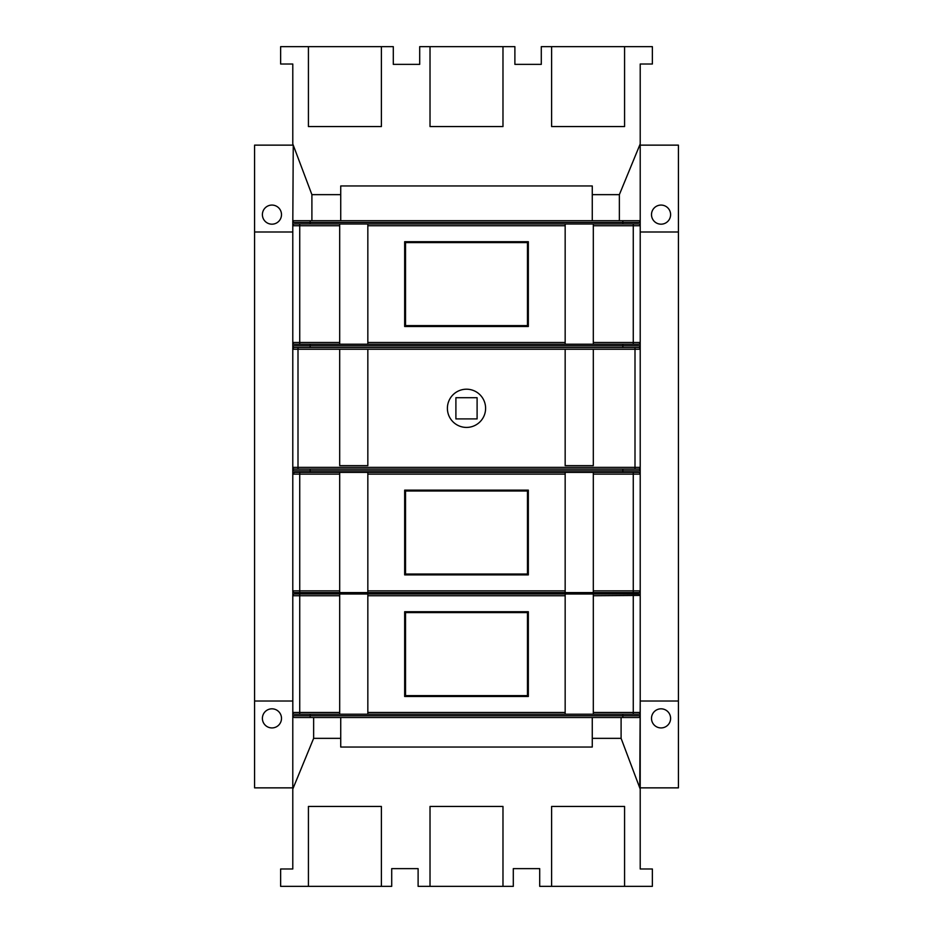 <?xml version="1.0" encoding="UTF-8"?>
<svg xmlns="http://www.w3.org/2000/svg" width="933" height="933" viewBox="0 0 933 933"><rect width="100%" height="100%" fill="white"/><g stroke="black" fill="none" stroke-linecap="round" stroke-linejoin="round"><path stroke-width="1.4" d="M639.711 145.14L678.419 145.14L678.419 701.01L640.213 701.01L640.213 145.14L640.213 220.701L292.787 220.701L292.787 225.739L293.254 145.14M593.306 712.474L593.306 594.006L638.475 594.006A1.738 1.738 0 0 1 640.213 595.744L640.213 712.474L593.306 712.474L593.306 714.212L638.475 714.212L294.525 714.212A1.738 1.738 119.3 0 1 292.787 712.474L292.787 787.86L254.581 787.86L254.581 145.14L292.787 145.14M254.581 231.99L292.787 231.99M281.498 214.625A9.552 9.552 0 0 1 271.946 224.177A9.552 9.552 0 0 1 262.395 214.625A9.552 9.552 0 0 1 271.946 205.073A9.552 9.552 0 0 1 281.498 214.625M310.164 344.207L339.694 344.207L294.525 344.207L310.164 344.207L310.164 347.508L638.475 347.508A1.738 1.738 0 0 1 640.213 349.245L640.213 345.77A1.738 1.738 0 0 1 638.475 347.508L294.525 347.508A1.738 1.738 -162 0 0 292.787 349.245L292.822 342.784M635 469.101L294.525 469.101A1.738 1.738 90 0 0 292.787 470.838L292.787 349.245A1.738 1.738 0 0 1 294.525 347.508L298 347.508L298 349.245L367.835 349.245L367.835 465.637L339.694 465.637L339.694 349.245L593.306 349.245L593.306 465.637L565.165 465.637L565.165 349.245L640.213 349.245L640.213 467.363L298 467.363L298 349.245L292.787 349.245L292.787 467.363A1.738 1.738 0.6 0 0 294.525 469.101L638.475 469.101L635 469.101L635 347.508M292.822 712.789L292.787 595.744A1.738 1.738 0 0 1 294.525 594.006L339.694 594.006L294.525 594.006M292.822 225.424L292.787 222.439A1.738 1.738 0 0 1 294.525 220.701L292.787 220.701M294.525 220.701L640.213 220.701L640.213 342.469L633.262 342.469L633.262 224.002L638.475 224.002L367.835 224.002L367.835 225.739L565.165 225.739L565.165 224.002L294.525 224.002L299.738 224.002L299.738 225.739L339.694 225.739L339.694 344.207L565.165 344.207L367.835 344.207L367.835 225.739M639.746 787.86L640.213 701.01M678.419 701.01L678.419 787.86L640.213 787.86L640.213 715.774A1.738 1.738 0 0 1 638.475 717.512L294.525 717.512L621.098 717.512L621.098 738.353L640.213 789.073L640.213 868.985L652.365 868.985L652.365 886.35L551.613 886.35L551.613 806.439L624.574 806.439L624.574 886.35M638.475 469.101A1.738 1.738 0 0 1 640.213 470.838L640.213 467.363A1.738 1.738 -36.1 0 1 638.475 469.101A1.738 1.738 0 0 1 640.213 470.838L640.178 473.824M638.475 347.508A1.738 1.738 -90 0 0 640.213 345.77L640.178 342.784M294.525 347.508A1.738 1.738 0 0 1 292.787 345.77L292.787 342.469A1.738 1.738 164.6 0 0 294.525 344.207L299.738 344.207L299.738 342.469L339.694 342.469M593.306 224.002L593.306 344.207L638.464 344.207L565.165 344.207L565.165 225.739M339.694 225.739L339.694 224.002L294.525 224.002A1.738 1.738 0 0 0 292.787 225.739A1.738 1.738 0 0 1 294.525 224.002M404.665 241.717L528.335 241.717L528.335 326.492L404.665 326.492L404.665 241.717M405.528 325.617L405.528 242.592L527.472 242.592L527.472 325.617L405.528 325.617M633.262 224.002L638.475 224.002A1.738 1.738 0 0 1 640.213 225.739L640.178 225.424M593.306 344.207L638.475 344.207A1.738 1.738 -15 0 0 640.213 342.469L640.213 345.77L292.787 345.77M622.836 224.002L622.836 222.439L640.213 222.439A1.738 1.738 0 0 0 638.475 220.701A1.738 1.738 0 0 1 640.213 222.439L640.213 342.469M292.787 342.469L292.787 225.739L299.738 225.739L299.738 342.469L292.787 342.469L292.787 225.739M294.525 472.401L339.694 472.401L339.694 592.607L294.525 592.607L638.464 592.607L593.306 592.607L593.306 472.401L367.835 472.401L565.165 472.401L565.165 592.607L367.835 592.607L367.835 472.401L294.525 472.401L292.927 473.463A1.738 1.738 0 0 1 294.525 472.401L293.312 472.903M292.822 473.824L292.787 474.139A1.738 1.738 0 0 1 292.927 473.463M633.262 472.401L638.475 472.401A1.738 1.738 0 0 1 640.213 474.139L640.213 590.881L633.262 590.881L633.262 472.401L593.306 472.401L638.475 472.401M404.665 490.128L528.335 490.128L528.335 574.891L404.665 574.891L404.665 490.128M593.306 592.607L638.475 592.607A1.738 1.738 -21.9 0 0 640.213 590.881L640.178 591.195M633.262 714.212L633.262 594.006L638.475 594.006L565.165 594.006L565.165 595.744L367.835 595.744L367.835 594.006L565.165 594.006L339.694 594.006L339.694 714.212L299.738 714.212L299.738 712.474L339.694 712.474M593.306 595.744L640.178 595.429M640.213 595.744L640.213 712.474A1.738 1.738 -25 0 1 638.475 714.212L638.475 714.212M367.835 595.744L367.835 714.212L565.165 714.212L565.165 595.744M528.335 611.721L404.665 611.721L404.665 696.485L528.335 696.485L528.335 611.721M294.525 714.212L299.738 714.212M292.822 595.429L292.822 591.195M294.525 592.607L299.738 592.607L299.738 474.139L292.787 474.139L292.787 590.881A1.738 1.738 127.9 0 0 294.525 592.607L294.525 592.607A1.738 1.738 127.9 0 1 292.787 590.881L292.787 470.838L640.213 470.838L640.213 590.881M621.098 717.512L638.475 717.512A1.738 1.738 -90 0 0 640.213 715.774L640.178 712.789M340.732 717.512L340.732 747.041L592.268 747.041L592.268 717.512M313.64 717.512L313.64 738.353L340.732 738.353M313.64 738.353L292.787 789.073L292.787 868.985L280.635 868.985L280.635 886.35L308.426 886.35L308.426 806.439L381.387 806.439L381.387 886.35L391.708 886.35L391.708 868.635L418.112 868.635L418.112 886.35L430.02 886.35L430.02 806.439L502.98 806.439L502.98 886.35L513.302 886.35L513.302 868.635L539.706 868.635L539.706 886.35L551.613 886.35M381.387 886.35L308.426 886.35M502.98 886.35L430.02 886.35M592.268 738.353L621.098 738.353M292.787 712.474L299.738 712.474L299.738 595.744L292.787 595.744L292.787 715.774A1.738 1.738 90 0 0 294.525 717.512M254.581 701.01L292.787 701.01M262.395 718.375A9.552 9.552 0 0 1 271.946 708.823A9.552 9.552 0 0 1 281.498 718.375A9.552 9.552 0 0 1 271.946 727.927A9.552 9.552 0 0 1 262.395 718.375M670.605 718.375A9.552 9.552 0 0 1 661.054 727.927A9.552 9.552 0 0 1 651.502 718.375A9.552 9.552 0 0 1 661.054 708.823A9.552 9.552 0 0 1 670.605 718.375M678.419 231.99L640.213 231.99M651.502 214.625A9.552 9.552 0 0 1 661.054 205.073A9.552 9.552 0 0 1 670.605 214.625A9.552 9.552 0 0 1 661.054 224.177A9.552 9.552 0 0 1 651.502 214.625M405.528 612.584L405.528 695.621L527.472 695.621L527.472 612.584L405.528 612.584M405.528 574.028L405.528 490.991L527.472 490.991L527.472 574.028L405.528 574.028M466.5 427.419A19.103 19.103 0 0 0 485.603 408.304A19.103 19.103 0 0 0 466.5 389.201A19.103 19.103 0 0 0 447.397 408.304A19.103 19.103 0 0 0 466.5 427.419M455.899 397.715L477.101 397.715L477.101 418.905L455.899 418.905L455.899 397.715M592.268 194.647L619.36 194.647L619.36 220.701M619.36 194.647L640.213 143.927L640.213 64.015L652.365 64.015L652.365 46.65L624.574 46.65L624.574 126.561L551.613 126.561L551.613 46.65L541.292 46.65L541.292 64.365L514.888 64.365L514.888 46.65L502.98 46.65L502.98 126.561L430.02 126.561L430.02 46.65L419.698 46.65L419.698 64.365L393.294 64.365L393.294 46.65L381.387 46.65L381.387 126.561L308.426 126.561L308.426 46.65L280.635 46.65L280.635 64.015L292.787 64.015L292.787 143.927L311.902 194.647L311.902 220.701M340.732 194.647L311.902 194.647M340.732 220.701L340.732 185.959L592.268 185.959L592.268 220.701M308.426 46.65L381.387 46.65M551.613 46.65L624.574 46.65M430.02 46.65L502.98 46.65M622.836 714.212L622.836 715.774L640.213 715.774L640.213 712.474M640.213 349.245L640.213 467.363M622.836 344.207L622.836 347.508M367.835 342.469L565.165 342.469M593.306 225.739L640.213 225.739M633.262 344.207L633.262 342.469L593.306 342.469M310.164 224.002L310.164 222.439L622.836 222.439L622.836 220.701M292.787 222.439L310.164 222.439L310.164 220.701M292.787 467.363L298 467.363L298 469.101M622.836 469.101L622.836 472.401M310.164 472.401L310.164 469.101M367.835 474.139L565.165 474.139M367.835 590.881L565.165 590.881M593.306 474.139L640.213 474.139M633.262 592.607L633.262 590.881L593.306 590.881M622.836 592.607L622.836 594.006M367.835 712.474L565.165 712.474M367.835 594.006L565.165 594.006M339.694 595.744L299.738 595.744L299.738 594.006M310.164 592.607L310.164 594.006M292.787 590.881L339.694 590.881M339.694 474.139L299.738 474.139L299.738 472.401M292.787 715.774L310.164 715.774L310.164 717.512L622.836 717.512L622.836 715.774L310.164 715.774L310.164 714.212M339.694 224.002L299.738 224.002"/></g></svg>
